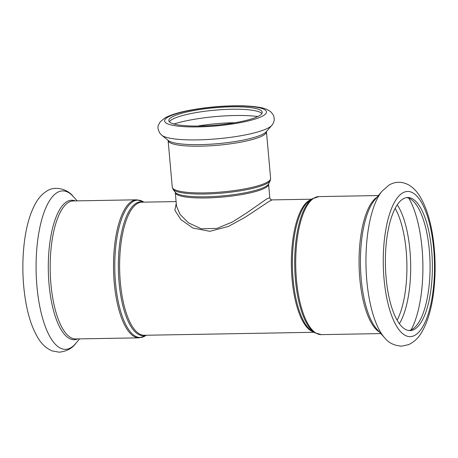 <?xml version="1.0" encoding="UTF-8"?>
<svg xmlns="http://www.w3.org/2000/svg" width="458" height="458" viewBox="0 0 458 458"><rect width="100%" height="100%" fill="white"/><g stroke="black" fill="none" stroke-linecap="round" stroke-linejoin="round"><path stroke-width="0.69" d="M176.267 203.438L174.836 210.233L180.836 219.519L192.858 228.021L209.867 231.324L228.496 226.412L245.442 217.081L269.293 201.268L272.115 199.894C270.867 199.848 270.094 199.138 269.808 197.764L266.774 198.898L246.713 212.907L232.63 221.872L216.972 228.41L201.262 228.782L188.496 222.869L180.005 214.327L176.502 206.094L175.288 192.52A46.836 8.708 -5.1 0 0 214.189 197.644A46.836 8.708 -5.1 0 0 265.766 187.585A46.836 8.708 -5.1 0 0 268.594 184.19L269.808 197.742M259.4 115.662A46.899 8.719 174.9 0 1 207.76 125.738A46.899 8.719 174.9 0 1 168.807 120.603A46.899 8.719 174.9 0 1 214.75 107.745A46.899 8.719 174.9 0 1 262.239 112.267A46.899 8.719 174.9 0 1 259.4 115.662M169.368 121.771A46.899 8.719 174.9 0 1 214.962 110.16A46.899 8.719 174.9 0 1 261.896 113.51M408.897 330.544A66.559 23.478 89 0 0 430.045 263.682A66.559 23.478 89 0 0 406.555 197.604M403.063 198.915A66.559 23.478 89 0 0 385.636 271.113A66.559 23.478 89 0 0 410.047 330.602A66.559 23.478 89 0 0 432.352 263.642A66.559 23.478 89 0 0 407.706 197.501A66.559 23.478 89 0 0 403.063 198.915M311.056 199.625A66.559 23.478 89 0 0 309.041 200.57A66.559 23.478 89 0 0 291.454 269.041A66.559 23.478 89 0 0 313.387 331.884M314.056 332.29L144.281 335.279A66.559 23.478 -91 0 1 119.87 275.79A66.559 23.478 -91 0 1 137.297 203.592A66.559 23.478 -91 0 1 141.94 202.184L176.101 201.583M268.594 184.19L268.623 183.933A47.168 8.771 174.9 0 1 265.966 186.372A47.168 8.771 174.9 0 1 216.571 196.35A47.168 8.771 174.9 0 1 175.219 192.274L175.288 192.52M175.219 192.274L173.095 189.309A49.035 9.12 -5.1 0 0 216.079 193.557A49.035 9.12 -5.1 0 0 267.426 183.177A49.035 9.12 -5.1 0 0 270.191 180.647L268.623 183.939M172.277 187.167L168.109 140.463A49.367 9.183 174.9 0 0 209.1 145.867A49.367 9.183 174.9 0 0 263.464 135.259A49.367 9.183 174.9 0 0 266.447 131.686L270.615 178.391A49.367 9.183 174.9 0 1 267.632 181.969A49.367 9.183 174.9 0 1 213.273 192.572A49.367 9.183 174.9 0 1 172.277 187.167L173.095 189.309M314.835 332.766L312.018 331.054A66.891 23.593 -91 0 1 292.416 266.104A66.891 23.593 -91 0 1 309.723 200.501L312.476 198.692A68.694 24.228 89 0 0 294.706 266.064A68.694 24.228 89 0 0 314.835 332.766L321.298 334.632A69.026 24.348 -91 0 1 295.983 272.934A69.026 24.348 -91 0 1 314.056 198.062A69.026 24.348 -91 0 1 318.865 196.602L312.476 198.692A68.694 24.228 89 0 1 312.929 198.406M377.054 197.158A69.026 24.348 89 0 0 359.078 264.93A69.026 24.348 89 0 0 379.43 332.027M143.125 202.161A66.891 23.593 89 0 0 136.112 203.289A66.891 23.593 89 0 0 118.805 279.14A66.891 23.593 89 0 0 145.472 335.262M146.251 335.245L145.484 335.748A68.694 24.228 -91 0 1 115.588 283.519A68.694 24.228 -91 0 1 133.032 201.577A68.694 24.228 -91 0 1 143.125 201.675L143.904 202.15M139.095 337.838L75.759 338.954A69.026 24.348 89 0 1 50.443 277.256A69.026 24.348 89 0 1 68.511 202.384A69.026 24.348 89 0 1 73.326 200.925L136.667 199.808A69.026 24.348 89 0 0 131.852 201.274A69.026 24.348 89 0 0 113.779 276.145A69.026 24.348 89 0 0 139.095 337.838L145.484 335.748M263.379 115.593A51.153 9.515 174.9 0 1 176.439 125.927A51.153 9.515 174.9 0 1 206.753 107.785A51.153 9.515 174.9 0 1 263.379 115.593M269.178 127.45A56.208 10.454 174.9 0 1 212.575 139.192A56.208 10.454 174.9 0 1 161.794 135.253L160.174 133.656C157.981 130.112 157.426 127.198 158.52 124.925L160.163 121.897L164.914 117.964C170.708 114.775 179.37 112.13 190.894 110.034C204.6 107.544 218.724 106.136 233.259 105.809C243.822 105.615 252.547 106.136 259.434 107.372C264.026 108.019 267.884 109.577 271.022 112.044L273.1 114.637C274.949 118.496 274.497 122.097 271.737 125.44A56.208 10.454 174.9 0 1 269.178 127.45M271.737 125.44L266.27 131.749A50.088 9.315 174.9 0 1 263.985 133.541A50.088 9.315 174.9 0 1 213.548 144.001A50.088 9.315 174.9 0 1 168.292 140.497L161.794 135.253M197.627 126.064A48.342 8.988 174.9 0 1 234.845 122.744M173.948 124.009A54.462 10.128 174.9 0 1 257.785 116.527M382.092 191.135A79.223 27.944 89 0 0 365.976 264.81A79.223 27.944 89 0 0 384.674 337.867C388.516 342.836 394.178 345.601 401.655 346.162L408.656 344.628C414.232 341.989 418.681 337.701 422.007 331.752C427.56 322.048 431.373 309.322 433.445 293.572C435.89 274.319 435.65 255.02 432.713 235.67C430.148 219.245 425.825 206.071 419.751 196.15C416.849 191.41 413.282 187.728 409.04 185.101C402.107 181.334 395.409 181.339 388.962 185.118L382.092 191.135L374.644 200.043A69.748 24.6 89 0 0 360.452 264.907A69.748 24.6 89 0 0 376.917 329.228L384.674 337.867M402.536 193.001A72.599 25.608 89 0 0 390.537 312.453A72.599 25.608 89 0 0 433.56 286.702A72.599 25.608 89 0 0 402.536 193.001M397.132 320.194A66.559 23.478 89 0 0 395.162 208.361M399.37 323.68A68.002 23.988 89 0 0 410.666 264.02A68.002 23.988 89 0 0 397.275 204.795M411.095 329.897A77.482 27.331 89 0 0 408.771 198.171M57.124 192.589A79.223 27.944 89 0 0 37.705 293.498A79.223 27.944 89 0 0 75.868 343.305C72.204 348.406 66.645 351.366 59.191 352.191L52.143 350.902C46.481 348.464 41.884 344.336 38.346 338.508C32.455 329.01 28.196 316.421 25.574 300.751C22.448 281.601 22.013 262.302 24.268 242.86C26.249 226.355 30.102 213.039 35.827 202.911C38.672 197.856 42.296 193.934 46.699 191.146C55.441 185.089 68.339 189.698 73.286 196.568A79.223 27.944 89 0 0 57.124 192.589M75.227 200.89A69.748 24.6 89 0 0 66.822 201.709A69.748 24.6 89 0 0 48.886 282.334A69.748 24.6 89 0 0 77.66 338.92M272.115 199.888L311.715 199.196M270.615 178.391L270.191 180.647M321.298 334.632L380.827 333.584M318.865 196.602L378.394 195.555M136.667 199.808L143.125 201.675M77.139 200.856L73.286 196.568M79.566 338.886L75.868 343.305"/></g></svg>

